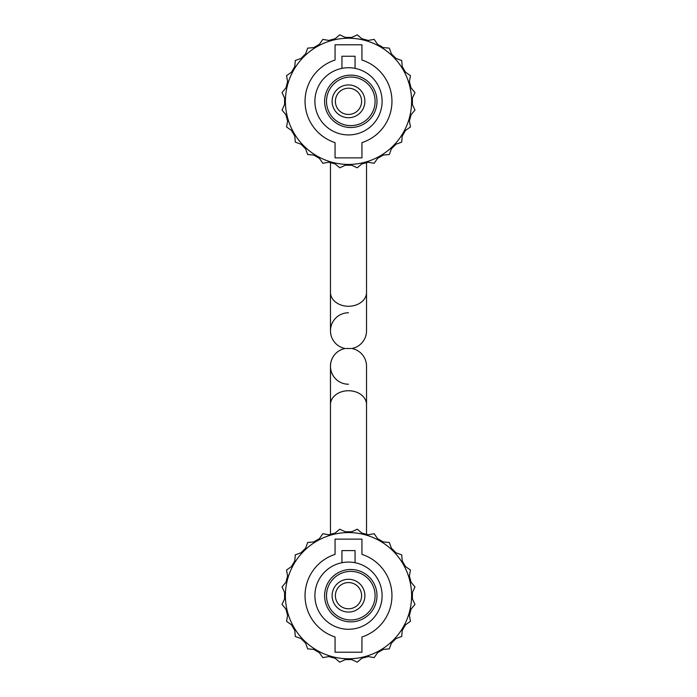 <?xml version="1.0" encoding="UTF-8"?>
<svg xmlns="http://www.w3.org/2000/svg" width="697" height="697" viewBox="0 0 697 697"><rect width="100%" height="100%" fill="white"/><g stroke="black" fill="none" stroke-linecap="round" stroke-linejoin="round"><path stroke-width="1.05" d="M391.383 548.156L396.018 552.791L401.699 554.856L402.221 560.876L405.497 566.548L410.446 570.015L409.4 575.966L411.091 582.291L414.976 586.918L412.424 592.398L412.424 598.95L414.976 604.421L411.091 609.056L409.4 615.381L410.446 621.332L405.497 624.8L402.221 630.471L401.699 636.492L396.018 638.557L391.383 643.192L389.318 648.872L383.298 649.395L377.626 652.671L374.158 657.619L368.208 656.574L361.882 658.264L357.256 662.15L351.776 659.597L345.224 659.597L339.744 662.15L335.118 658.264L328.792 656.574L322.842 657.619L319.374 652.671L313.702 649.395L307.682 648.872L305.617 643.192L300.982 638.557L295.301 636.492L294.779 630.471L291.503 624.8L286.554 621.332L287.6 615.381L285.909 609.056L282.024 604.421L284.576 598.95L284.576 592.398L282.024 586.918L285.909 582.291L287.6 575.966L286.554 570.015L291.503 566.548L294.779 560.876L295.301 554.856L300.982 552.791L305.617 548.156L307.682 542.475L313.702 541.952L319.374 538.676L322.842 533.728L328.792 534.773L335.118 533.083L339.744 529.197L345.224 531.75L351.776 531.75L357.256 529.197L361.882 533.083L368.208 534.773L374.158 533.728L377.626 538.676L383.298 541.952L389.318 542.475L391.383 548.156M285.395 595.674A63.105 63.105 0 0 0 348.5 658.778A63.105 63.105 0 0 0 411.605 595.674A63.105 63.105 0 0 0 348.5 532.569A63.105 63.105 0 0 0 285.395 595.674M361.943 539.121L335.057 539.121L335.057 554.368A43.432 43.432 0 0 0 335.057 636.98L335.057 652.218L361.943 652.218L361.943 636.98A43.432 43.432 0 0 0 361.943 554.368L361.943 539.121M355.061 562.714L355.061 550.595L341.939 550.595L341.939 562.714M314.896 595.674A33.604 33.604 0 0 0 348.5 629.278A33.604 33.604 0 0 0 382.104 595.674A33.604 33.604 0 0 0 348.5 562.07A33.604 33.604 0 0 0 314.896 595.674M376.99 595.674A26.19 26.19 0 0 0 350.809 569.484A26.19 26.19 0 0 0 324.619 595.674A26.19 26.19 0 0 0 350.809 621.863A26.19 26.19 0 0 0 376.99 595.674M326.51 595.674A24.299 24.299 0 0 0 350.809 619.973A24.299 24.299 0 0 0 375.099 595.674A24.299 24.299 0 0 0 350.809 571.374A24.299 24.299 0 0 0 326.51 595.674M364.888 595.674A16.388 16.388 0 0 1 348.5 612.062A16.388 16.388 0 0 1 332.112 595.674A16.388 16.388 0 0 1 348.5 579.285A16.388 16.388 0 0 1 364.888 595.674M335.388 595.674A13.112 13.112 0 0 0 348.5 608.786A13.112 13.112 0 0 0 361.612 595.674A13.112 13.112 0 0 0 348.5 582.561A13.112 13.112 0 0 0 335.388 595.674M391.383 53.808L396.018 58.443L401.699 60.508L402.221 66.529L405.497 72.2L410.446 75.668L409.4 81.619L411.091 87.944L414.976 92.579L412.424 98.05L412.424 104.602L414.976 110.082L411.091 114.709L409.4 121.034L410.446 126.985L405.497 130.452L402.221 136.124L401.699 142.144L396.018 144.209L391.383 148.844L389.318 154.525L383.298 155.048L377.626 158.324L374.158 163.272L368.208 162.227L361.882 163.917L357.256 167.803L351.776 165.25L345.224 165.25L339.744 167.803L335.118 163.917L328.792 162.227L322.842 163.272L319.374 158.324L313.702 155.048L307.682 154.525L305.617 148.844L300.982 144.209L295.301 142.144L294.779 136.124L291.503 130.452L286.554 126.985L287.6 121.034L285.909 114.709L282.024 110.082L284.576 104.602L284.576 98.05L282.024 92.579L285.909 87.944L287.6 81.619L286.554 75.668L291.503 72.2L294.779 66.529L295.301 60.508L300.982 58.443L305.617 53.808L307.682 48.128L313.702 47.605L319.374 44.329L322.842 39.38L328.792 40.426L335.118 38.736L339.744 34.85L345.224 37.403L351.776 37.403L357.256 34.85L361.882 38.736L368.208 40.426L374.158 39.38L377.626 44.329L383.298 47.605L389.318 48.128L391.383 53.808M285.395 101.326A63.105 63.105 0 0 0 348.5 164.431A63.105 63.105 0 0 0 411.605 101.326A63.105 63.105 0 0 0 348.5 38.222A63.105 63.105 0 0 0 285.395 101.326M361.943 44.782L335.057 44.782L335.057 60.02A43.432 43.432 0 0 0 335.057 142.632L335.057 157.879L361.943 157.879L361.943 142.632A43.432 43.432 0 0 0 361.943 60.02L361.943 44.782M355.061 68.367L355.061 56.248L341.939 56.248L341.939 68.367M314.896 101.326A33.604 33.604 0 0 0 348.5 134.93A33.604 33.604 0 0 0 382.104 101.326A33.604 33.604 0 0 0 348.5 67.722A33.604 33.604 0 0 0 314.896 101.326M376.99 101.326A26.19 26.19 0 0 0 350.809 75.137A26.19 26.19 0 0 0 324.619 101.326A26.19 26.19 0 0 0 350.809 127.516A26.19 26.19 0 0 0 376.99 101.326M326.51 101.326A24.299 24.299 0 0 0 350.809 125.626A24.299 24.299 0 0 0 375.099 101.326A24.299 24.299 0 0 0 350.809 77.027A24.299 24.299 0 0 0 326.51 101.326M364.888 101.326A16.388 16.388 0 0 1 348.5 117.715A16.388 16.388 0 0 1 332.112 101.326A16.388 16.388 0 0 1 348.5 84.938A16.388 16.388 0 0 1 364.888 101.326M335.388 101.326A13.112 13.112 0 0 0 348.5 114.439A13.112 13.112 0 0 0 361.612 101.326A13.112 13.112 0 0 0 348.5 88.214A13.112 13.112 0 0 0 335.388 101.326M351.096 348.5L345.904 348.5M330.474 162.671L330.474 330.796A18.026 18.026 0 0 1 348.5 312.77A18.026 18.026 0 0 0 330.474 330.796L330.474 292.452A18.026 13.809 0 0 0 348.5 306.262A18.026 13.809 0 0 0 366.526 292.452L366.526 330.796A18.026 18.026 0 0 1 351.924 348.5A18.026 18.026 0 0 1 366.526 366.204A18.026 18.026 0 0 0 351.924 348.5A18.026 18.026 0 0 0 366.526 330.796A18.026 18.026 0 0 1 351.924 348.5A18.026 18.026 0 0 1 366.526 366.204L366.526 534.329M366.526 366.204L366.526 404.548A18.026 13.809 0 0 0 348.5 390.738A18.026 13.809 0 0 0 330.474 404.548L330.474 366.204A18.026 18.026 0 0 0 348.5 384.23A18.026 18.026 0 0 1 345.076 348.5A18.026 18.026 0 0 1 330.474 330.796A18.026 18.026 0 0 0 345.076 348.5A18.026 18.026 0 0 0 330.474 366.204A18.026 18.026 0 0 1 345.076 348.5A18.026 18.026 0 0 1 330.474 330.796M330.474 404.548L330.474 534.329M366.526 330.796L366.526 162.671"/></g></svg>
